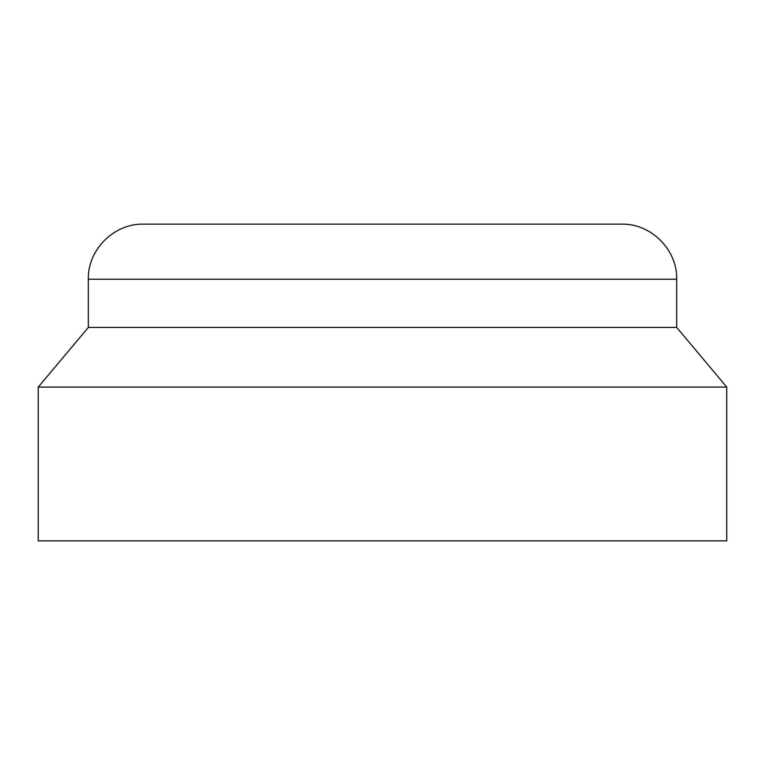 <?xml version="1.0" encoding="UTF-8"?>
<svg xmlns="http://www.w3.org/2000/svg" width="765" height="765" viewBox="0 0 765 765"><rect width="100%" height="100%" fill="white"/><g stroke="black" fill="none" stroke-linecap="round" stroke-linejoin="round"><path stroke-width="1.15" d="M38.25 540.855L726.75 540.855L726.75 387.09L38.25 387.09L38.25 540.855M88.319 279.225C87.564 249.801 113.966 223.39 143.399 224.145L621.601 224.145C651.034 223.39 677.436 249.801 676.681 279.225L88.319 279.225L88.319 327.42L676.681 327.42L726.75 387.09M88.319 327.42L38.25 387.09M676.681 279.225L676.681 327.42"/></g></svg>
